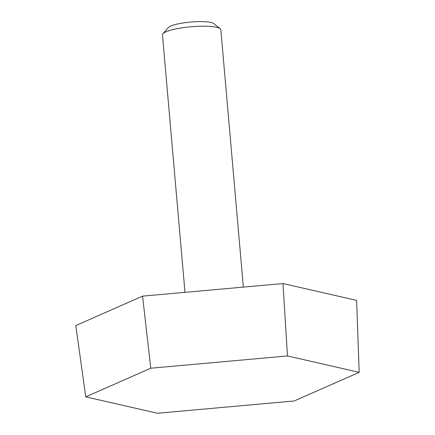 <?xml version="1.0" encoding="UTF-8"?>
<svg xmlns="http://www.w3.org/2000/svg" width="435" height="435" viewBox="0 0 435 435"><rect width="100%" height="100%" fill="white"/><g stroke="black" fill="none" stroke-linecap="round" stroke-linejoin="round"><path stroke-width="0.65" d="M294.18 400.983L157.459 413.25L85.755 396.867L150.766 368.217L287.481 355.95L359.19 372.333L294.18 400.983M359.19 372.333L356.602 300.378L282.967 283.555L142.566 296.148L75.81 325.57L85.755 396.867M150.766 368.217L142.566 296.148M287.481 355.95L282.967 283.555M243.355 287.105L220.839 29.776A29.303 5.601 175 0 0 220.186 28.737L213.841 23.615A23.311 4.453 175 0 0 190.753 22.033A23.311 4.453 175 0 0 168.291 27.595L162.929 33.745A29.303 5.601 175 0 0 162.462 34.882L184.989 292.342M220.186 28.737A29.303 5.601 175 0 0 191.166 26.747A29.303 5.601 175 0 0 162.929 33.745"/></g></svg>
